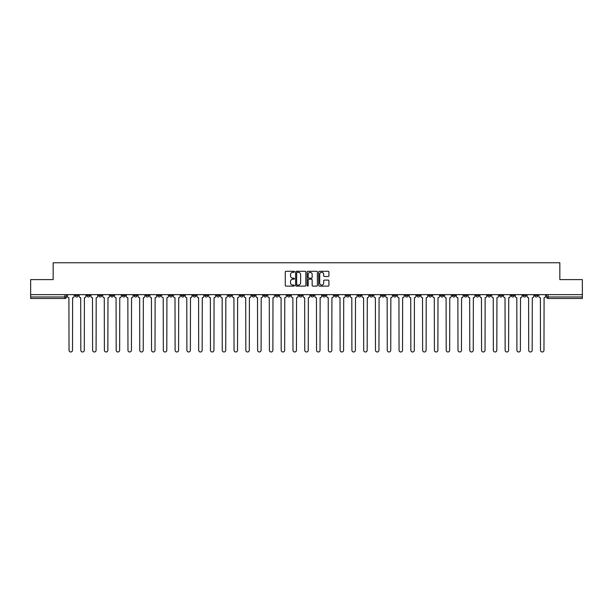 <?xml version="1.0" encoding="UTF-8"?>
<svg xmlns="http://www.w3.org/2000/svg" width="613" height="613" viewBox="0 0 613 613"><rect width="100%" height="100%" fill="white"/><g stroke="black" fill="none" stroke-linecap="round" stroke-linejoin="round"><path stroke-width="0.92" d="M294.409 271.797A0.521 0.521 0 0 0 293.895 271.283L286.01 271.283A0.743 0.743 0 0 0 285.275 272.019L285.275 285.367A0.743 0.743 0 0 0 286.01 286.11L293.895 286.11A0.521 0.521 0 0 0 294.409 285.597A0.521 0.521 0 0 0 293.895 285.076L292.876 285.076A2.375 2.375 0 0 1 290.501 282.7L290.501 281.589A2.375 2.375 0 0 1 292.876 279.214L293.895 279.214A0.521 0.521 0 0 0 294.409 278.693A0.521 0.521 0 0 0 293.895 278.179L292.876 278.179A2.375 2.375 0 0 1 290.501 275.804L290.501 274.693A2.375 2.375 0 0 1 292.876 272.318L293.895 272.318A0.521 0.521 0 0 0 294.409 271.797M464.11 294.638L464.11 295.466L467.129 295.466A1.51 1.51 0 0 1 465.619 296.983A1.51 1.51 0 0 1 464.11 295.466L464.11 294.638M393.385 294.638L393.385 295.466L396.412 295.466A1.51 1.51 0 0 1 394.902 296.983A1.51 1.51 0 0 1 393.385 295.466L393.385 294.638M381.6 294.638L381.6 295.466L384.627 295.466A1.51 1.51 0 0 1 383.11 296.983A1.51 1.51 0 0 1 381.6 295.466L381.6 294.638M310.883 294.638L310.883 295.466L313.902 295.466A1.51 1.51 0 0 1 312.392 296.983A1.51 1.51 0 0 1 310.883 295.466L310.883 294.638M299.098 294.638L299.098 295.466L302.117 295.466A1.51 1.51 0 0 1 300.608 296.983A1.51 1.51 0 0 1 299.098 295.466L299.098 294.638M287.305 294.638L287.305 295.466L290.332 295.466A1.51 1.51 0 0 1 288.823 296.983A1.51 1.51 0 0 1 287.305 295.466L287.305 294.638M263.736 294.638L263.736 295.466L266.755 295.466A1.51 1.51 0 0 1 265.245 296.983A1.51 1.51 0 0 1 263.736 295.466L263.736 294.638M240.166 295.466L240.166 294.638L240.166 295.466A1.51 1.51 0 0 0 241.675 296.983A1.51 1.51 0 0 1 240.166 295.466L243.185 295.466A1.51 1.51 0 0 1 241.675 296.983A1.51 1.51 0 0 0 243.185 295.466L243.185 294.638L243.185 295.466M228.373 295.466L228.373 294.638L228.373 295.466A1.51 1.51 0 0 0 229.89 296.983A1.51 1.51 0 0 1 228.373 295.466L231.4 295.466A1.51 1.51 0 0 1 229.89 296.983M216.588 295.466L216.588 294.638L216.588 295.466A1.51 1.51 0 0 0 218.098 296.983A1.51 1.51 0 0 1 216.588 295.466L219.615 295.466A1.51 1.51 0 0 1 218.098 296.983A1.51 1.51 0 0 0 219.615 295.466L219.615 294.638L219.615 295.466M204.803 294.638L204.803 295.466L207.822 295.466A1.51 1.51 0 0 1 206.313 296.983A1.51 1.51 0 0 1 204.803 295.466L204.803 294.638M193.018 294.638L193.018 295.466L196.037 295.466A1.51 1.51 0 0 1 194.528 296.983A1.51 1.51 0 0 1 193.018 295.466L193.018 294.638M181.233 294.638L181.233 295.466L184.252 295.466A1.51 1.51 0 0 1 182.743 296.983A1.51 1.51 0 0 1 181.233 295.466L181.233 294.638M169.441 295.466L169.441 294.638L169.441 295.466A1.51 1.51 0 0 0 170.958 296.983A1.51 1.51 0 0 1 169.441 295.466L172.468 295.466A1.51 1.51 0 0 1 170.958 296.983M145.871 295.466L145.871 294.638L145.871 295.466A1.51 1.51 0 0 0 147.381 296.983A1.51 1.51 0 0 1 145.871 295.466L148.89 295.466A1.51 1.51 0 0 1 147.381 296.983A1.51 1.51 0 0 0 148.89 295.466L148.89 294.638L148.89 295.466M134.086 295.466L134.086 294.638L134.086 295.466A1.51 1.51 0 0 0 135.596 296.983A1.51 1.51 0 0 1 134.086 295.466L137.105 295.466A1.51 1.51 0 0 1 135.596 296.983A1.51 1.51 0 0 0 137.105 295.466L137.105 294.638L137.105 295.466M122.301 295.466L122.301 294.638L122.301 295.466A1.51 1.51 0 0 0 123.811 296.983A1.51 1.51 0 0 1 122.301 295.466L125.32 295.466A1.51 1.51 0 0 1 123.811 296.983A1.51 1.51 0 0 0 125.32 295.466L125.32 294.638L125.32 295.466M110.509 295.466L110.509 294.638L110.509 295.466A1.51 1.51 0 0 0 112.026 296.983A1.51 1.51 0 0 1 110.509 295.466L113.535 295.466A1.51 1.51 0 0 1 112.026 296.983M98.724 295.466L98.724 294.638L98.724 295.466A1.51 1.51 0 0 0 100.233 296.983A1.51 1.51 0 0 1 98.724 295.466L101.75 295.466A1.51 1.51 0 0 1 100.233 296.983A1.51 1.51 0 0 0 101.75 295.466L101.75 294.638L101.75 295.466M86.939 295.466L86.939 294.638L86.939 295.466A1.51 1.51 0 0 0 88.448 296.983A1.51 1.51 0 0 1 86.939 295.466L89.958 295.466A1.51 1.51 0 0 1 88.448 296.983A1.51 1.51 0 0 0 89.958 295.466L89.958 294.638L89.958 295.466M328.177 276.509A0.743 0.743 0 0 0 328.913 275.766L328.913 272.019A0.743 0.743 0 0 0 328.177 271.283L319.419 271.283A0.743 0.743 0 0 0 318.683 272.019L318.683 285.367A0.743 0.743 0 0 0 319.419 286.11L328.177 286.11A0.743 0.743 0 0 0 328.913 285.367L328.913 280.846A0.743 0.743 0 0 0 328.177 280.103L324.43 280.103A0.743 0.743 0 0 0 323.687 280.846L323.687 283.091A1.985 1.985 0 0 1 321.702 285.076A1.985 1.985 0 0 1 319.718 283.091L319.718 274.302A1.985 1.985 0 0 1 321.702 272.318A1.985 1.985 0 0 1 323.687 274.302L323.687 275.766A0.743 0.743 0 0 0 324.43 276.509L328.177 276.509M30.65 294.638L30.65 279.605L53.162 279.605L53.162 262.755L559.838 262.755L559.838 279.605L582.35 279.605L582.35 294.638L30.65 294.638L30.65 296.983L66.388 296.983L66.388 294.638M305.849 272.019A0.743 0.743 0 0 0 305.113 271.283L296.355 271.283A0.743 0.743 0 0 0 295.619 272.019L295.619 285.367A0.743 0.743 0 0 0 296.355 286.11L305.113 286.11A0.743 0.743 0 0 0 305.849 285.367L305.849 272.019M307.887 271.283L316.645 271.283A0.743 0.743 0 0 1 317.381 272.019L317.381 285.367A0.743 0.743 0 0 1 316.645 286.11L312.898 286.11A0.743 0.743 0 0 1 312.155 285.367L312.155 279.957A0.743 0.743 0 0 0 311.412 279.214L308.929 279.214A0.743 0.743 0 0 0 308.186 279.957L308.186 285.597A0.521 0.521 0 0 1 307.665 286.11A0.521 0.521 0 0 1 307.151 285.597L307.151 272.019A0.743 0.743 0 0 1 307.887 271.283M546.612 294.638L546.612 296.983L582.35 296.983L582.35 298.493L548.122 298.493A1.51 1.51 0 0 1 546.612 296.983A1.51 1.51 0 0 0 548.122 298.493L548.122 294.638M582.35 294.638L582.35 296.983M66.388 296.983A1.51 1.51 0 0 1 64.878 298.493L30.65 298.493L30.65 296.983M537.846 294.638L537.846 295.466A1.51 1.51 0 0 1 536.337 296.983A1.51 1.51 0 0 1 534.827 295.466L537.846 295.466M534.827 294.638L534.827 295.466M526.061 295.466L526.061 294.638L526.061 295.466A1.51 1.51 0 0 1 524.552 296.983A1.51 1.51 0 0 1 523.042 295.466L526.061 295.466A1.51 1.51 0 0 1 524.552 296.983M523.042 294.638L523.042 295.466M514.276 294.638L514.276 295.466A1.51 1.51 0 0 1 512.767 296.983A1.51 1.51 0 0 1 511.25 295.466A1.51 1.51 0 0 0 512.767 296.983M511.25 294.638L511.25 295.466L514.276 295.466M502.491 294.638L502.491 295.466A1.51 1.51 0 0 1 500.974 296.983A1.51 1.51 0 0 1 499.465 295.466L502.491 295.466A1.51 1.51 0 0 1 500.974 296.983M499.465 294.638L499.465 295.466M490.699 294.638L490.699 295.466A1.51 1.51 0 0 1 489.189 296.983A1.51 1.51 0 0 1 487.68 295.466A1.51 1.51 0 0 0 489.189 296.983M487.68 294.638L487.68 295.466L490.699 295.466M478.914 294.638L478.914 295.466A1.51 1.51 0 0 1 477.404 296.983A1.51 1.51 0 0 1 475.895 295.466L478.914 295.466M475.895 294.638L475.895 295.466M467.129 294.638L467.129 295.466A1.51 1.51 0 0 1 465.619 296.983M455.344 294.638L455.344 295.466A1.51 1.51 0 0 1 453.835 296.983A1.51 1.51 0 0 1 452.317 295.466L455.344 295.466M452.317 294.638L452.317 295.466M443.559 294.638L443.559 295.466A1.51 1.51 0 0 1 442.042 296.983A1.51 1.51 0 0 1 440.532 295.466L443.559 295.466M440.532 294.638L440.532 295.466M431.767 294.638L431.767 295.466A1.51 1.51 0 0 1 430.257 296.983A1.51 1.51 0 0 1 428.748 295.466A1.51 1.51 0 0 0 430.257 296.983M428.748 294.638L428.748 295.466L431.767 295.466M419.982 294.638L419.982 295.466A1.51 1.51 0 0 1 418.472 296.983A1.51 1.51 0 0 1 416.963 295.466L419.982 295.466M416.963 294.638L416.963 295.466M408.197 294.638L408.197 295.466A1.51 1.51 0 0 1 406.687 296.983A1.51 1.51 0 0 1 405.178 295.466L408.197 295.466M405.178 294.638L405.178 295.466M396.412 294.638L396.412 295.466M384.627 294.638L384.627 295.466L384.627 294.638M372.834 294.638L372.834 295.466A1.51 1.51 0 0 1 371.325 296.983A1.51 1.51 0 0 1 369.815 295.466L372.834 295.466M369.815 294.638L369.815 295.466M361.049 294.638L361.049 295.466A1.51 1.51 0 0 1 359.54 296.983A1.51 1.51 0 0 1 358.03 295.466L361.049 295.466M358.03 294.638L358.03 295.466M349.264 294.638L349.264 295.466A1.51 1.51 0 0 1 347.755 296.983A1.51 1.51 0 0 1 346.245 295.466L349.264 295.466M346.245 294.638L346.245 295.466M337.479 294.638L337.479 295.466A1.51 1.51 0 0 1 335.97 296.983A1.51 1.51 0 0 1 334.453 295.466L337.479 295.466M334.453 294.638L334.453 295.466M325.695 294.638L325.695 295.466A1.51 1.51 0 0 1 324.177 296.983A1.51 1.51 0 0 1 322.668 295.466L325.695 295.466M322.668 294.638L322.668 295.466M313.902 294.638L313.902 295.466A1.51 1.51 0 0 1 312.392 296.983M302.117 294.638L302.117 295.466M290.332 295.466L290.332 294.638L290.332 295.466A1.51 1.51 0 0 1 288.823 296.983M278.547 294.638L278.547 295.466A1.51 1.51 0 0 1 277.03 296.983A1.51 1.51 0 0 1 275.521 295.466A1.51 1.51 0 0 0 277.03 296.983A1.51 1.51 0 0 0 278.547 295.466L275.521 295.466L275.521 294.638M266.755 295.466L266.755 294.638L266.755 295.466A1.51 1.51 0 0 1 265.245 296.983M254.97 294.638L254.97 295.466A1.51 1.51 0 0 1 253.46 296.983A1.51 1.51 0 0 1 251.951 295.466A1.51 1.51 0 0 0 253.46 296.983M251.951 294.638L251.951 295.466L254.97 295.466M231.4 294.638L231.4 295.466L231.4 294.638M207.822 295.466L207.822 294.638L207.822 295.466A1.51 1.51 0 0 1 206.313 296.983M196.037 295.466L196.037 294.638L196.037 295.466A1.51 1.51 0 0 1 194.528 296.983M184.252 295.466L184.252 294.638L184.252 295.466A1.51 1.51 0 0 1 182.743 296.983M172.468 294.638L172.468 295.466L172.468 294.638M160.683 295.466L160.683 294.638L160.683 295.466A1.51 1.51 0 0 1 159.165 296.983A1.51 1.51 0 0 1 157.656 295.466L160.683 295.466A1.51 1.51 0 0 1 159.165 296.983M157.656 294.638L157.656 295.466M113.535 294.638L113.535 295.466L113.535 294.638M78.173 294.638L78.173 295.466A1.51 1.51 0 0 1 76.663 296.983A1.51 1.51 0 0 1 75.154 295.466A1.51 1.51 0 0 0 76.663 296.983A1.51 1.51 0 0 0 78.173 295.466L78.173 294.638M75.154 294.638L75.154 295.466L78.173 295.466M297.175 272.318A0.521 0.521 0 0 0 296.654 272.839L296.654 284.555A0.521 0.521 0 0 0 297.175 285.076L298.247 285.076A2.375 2.375 0 0 0 300.623 282.7L300.623 274.693A2.375 2.375 0 0 0 298.247 272.318L297.175 272.318M312.155 274.34A1.985 1.985 0 0 0 310.17 272.356A1.985 1.985 0 0 0 308.186 274.34L308.186 277.436A0.743 0.743 0 0 0 308.929 278.179L311.412 278.179A0.743 0.743 0 0 0 312.155 277.436L312.155 274.34M67.407 296.225L67.407 294.638L67.407 296.225A1.51 1.51 48.4 0 0 68.917 297.734L69.031 350.245A1.739 1.739 48.4 0 0 70.771 351.985A1.739 1.739 48.4 0 0 72.51 350.245L72.618 297.734A1.51 1.51 48.4 0 0 74.135 296.225L74.135 294.638M68.917 297.734L69.031 350.245M72.51 350.245L72.618 297.734M79.192 296.225L79.192 294.638L79.192 296.225A1.51 1.51 48.4 0 0 80.701 297.734L80.816 350.245A1.739 1.739 48.4 0 0 82.556 351.985A1.739 1.739 48.4 0 0 84.295 350.245L84.41 297.734A1.51 1.51 48.4 0 0 85.92 296.225L85.92 294.638M90.977 296.225L90.977 294.638L90.977 296.225A1.51 1.51 48.4 0 0 92.494 297.734L92.601 350.245A1.739 1.739 48.4 0 0 94.341 351.985A1.739 1.739 48.4 0 0 96.08 350.245L96.195 297.734A1.51 1.51 48.4 0 0 97.705 296.225L97.705 294.638M80.701 297.734L80.816 350.245M84.295 350.245L84.41 297.734M92.494 297.734L92.601 350.245M96.08 350.245L96.195 297.734M102.769 296.225L102.769 294.638L102.769 296.225A1.51 1.51 48.4 0 0 104.279 297.734L104.394 350.245A1.739 1.739 48.4 0 0 106.126 351.985A1.739 1.739 48.4 0 0 107.865 350.245L107.98 297.734A1.51 1.51 48.4 0 0 109.489 296.225L109.489 294.638M114.554 296.225L114.554 294.638L114.554 296.225A1.51 1.51 48.4 0 0 116.064 297.734L116.179 350.245A1.739 1.739 48.4 0 0 117.918 351.985A1.739 1.739 48.4 0 0 119.65 350.245L119.765 297.734A1.51 1.51 48.4 0 0 121.274 296.225L121.274 294.638M126.339 296.225L126.339 294.638L126.339 296.225A1.51 1.51 48.4 0 0 127.849 297.734L127.964 350.245A1.739 1.739 48.4 0 0 129.703 351.985A1.739 1.739 48.4 0 0 131.443 350.245L131.55 297.734A1.51 1.51 48.4 0 0 133.067 296.225L133.067 294.638M104.279 297.734L104.394 350.245M107.865 350.245L107.98 297.734M116.064 297.734L116.179 350.245M119.65 350.245L119.765 297.734M127.849 297.734L127.964 350.245M131.443 350.245L131.55 297.734M138.124 296.225L138.124 294.638L138.124 296.225A1.51 1.51 48.4 0 0 139.641 297.734L139.749 350.245A1.739 1.739 48.4 0 0 141.488 351.985A1.739 1.739 48.4 0 0 143.227 350.245L143.342 297.734A1.51 1.51 48.4 0 0 144.852 296.225L144.852 294.638M139.641 297.734L139.749 350.245M143.227 350.245L143.342 297.734M149.917 296.225L149.917 294.638L149.917 296.225A1.51 1.51 48.4 0 0 151.426 297.734L151.534 350.245A1.739 1.739 48.4 0 0 153.273 351.985A1.739 1.739 48.4 0 0 155.012 350.245L155.127 297.734A1.51 1.51 48.4 0 0 156.637 296.225L156.637 294.638M151.426 297.734L151.534 350.245M155.012 350.245L155.127 297.734M161.702 296.225L161.702 294.638L161.702 296.225A1.51 1.51 48.4 0 0 163.211 297.734L163.326 350.245A1.739 1.739 48.4 0 0 165.058 351.985A1.739 1.739 48.4 0 0 166.797 350.245L166.912 297.734A1.51 1.51 48.4 0 0 168.422 296.225L168.422 294.638M163.211 297.734L163.326 350.245M166.797 350.245L166.912 297.734M173.487 296.225L173.487 294.638L173.487 296.225A1.51 1.51 48.4 0 0 174.996 297.734L175.111 350.245A1.739 1.739 48.4 0 0 176.851 351.985A1.739 1.739 48.4 0 0 178.582 350.245L178.697 297.734A1.51 1.51 48.4 0 0 180.207 296.225L180.207 294.638M174.996 297.734L175.111 350.245M178.582 350.245L178.697 297.734M185.272 296.225L185.272 294.638L185.272 296.225A1.51 1.51 48.4 0 0 186.781 297.734L186.896 350.245A1.739 1.739 48.4 0 0 188.635 351.985A1.739 1.739 48.4 0 0 190.375 350.245L190.482 297.734A1.51 1.51 48.4 0 0 191.999 296.225L191.999 294.638M186.781 297.734L186.896 350.245M190.375 350.245L190.482 297.734M197.057 296.225L197.057 294.638L197.057 296.225A1.51 1.51 48.4 0 0 198.574 297.734L198.681 350.245A1.739 1.739 48.4 0 0 200.42 351.985A1.739 1.739 48.4 0 0 202.16 350.245L202.275 297.734A1.51 1.51 48.4 0 0 203.784 296.225L203.784 294.638M198.574 297.734L198.681 350.245M202.16 350.245L202.275 297.734M208.849 296.225L208.849 294.638L208.849 296.225A1.51 1.51 48.4 0 0 210.359 297.734L210.474 350.245A1.739 1.739 48.4 0 0 212.205 351.985A1.739 1.739 48.4 0 0 213.945 350.245L214.06 297.734A1.51 1.51 48.4 0 0 215.569 296.225L215.569 294.638M210.359 297.734L210.474 350.245M213.945 350.245L214.06 297.734M220.634 296.225L220.634 294.638L220.634 296.225A1.51 1.51 48.4 0 0 222.144 297.734L222.258 350.245A1.739 1.739 48.4 0 0 223.998 351.985A1.739 1.739 48.4 0 0 225.73 350.245L225.845 297.734A1.51 1.51 48.4 0 0 227.354 296.225L227.354 294.638M222.144 297.734L222.258 350.245M225.73 350.245L225.845 297.734M232.419 296.225L232.419 294.638L232.419 296.225A1.51 1.51 48.4 0 0 233.928 297.734L234.043 350.245A1.739 1.739 48.4 0 0 235.783 351.985A1.739 1.739 48.4 0 0 237.522 350.245L237.629 297.734A1.51 1.51 48.4 0 0 239.147 296.225L239.147 294.638M233.928 297.734L234.043 350.245M237.522 350.245L237.629 297.734M244.204 296.225L244.204 294.638L244.204 296.225A1.51 1.51 48.4 0 0 245.713 297.734L245.828 350.245A1.739 1.739 48.4 0 0 247.568 351.985A1.739 1.739 48.4 0 0 249.307 350.245L249.422 297.734A1.51 1.51 48.4 0 0 250.932 296.225L250.932 294.638M245.713 297.734L245.828 350.245M249.307 350.245L249.422 297.734M255.989 296.225L255.989 294.638L255.989 296.225A1.51 1.51 48.4 0 0 257.506 297.734L257.613 350.245A1.739 1.739 48.4 0 0 259.353 351.985A1.739 1.739 48.4 0 0 261.092 350.245L261.207 297.734A1.51 1.51 48.4 0 0 262.716 296.225L262.716 294.638M257.506 297.734L257.613 350.245M261.092 350.245L261.207 297.734M267.781 296.225L267.781 294.638L267.781 296.225A1.51 1.51 48.4 0 0 269.291 297.734L269.406 350.245A1.739 1.739 48.4 0 0 271.138 351.985A1.739 1.739 48.4 0 0 272.877 350.245L272.992 297.734A1.51 1.51 48.4 0 0 274.501 296.225L274.501 294.638M269.291 297.734L269.406 350.245M272.877 350.245L272.992 297.734M279.566 296.225L279.566 294.638L279.566 296.225A1.51 1.51 48.4 0 0 281.076 297.734L281.191 350.245A1.739 1.739 48.4 0 0 282.93 351.985A1.739 1.739 48.4 0 0 284.662 350.245L284.777 297.734A1.51 1.51 48.4 0 0 286.286 296.225L286.286 294.638M281.076 297.734L281.191 350.245M284.662 350.245L284.777 297.734M291.351 296.225L291.351 294.638L291.351 296.225A1.51 1.51 48.4 0 0 292.861 297.734L292.976 350.245A1.739 1.739 48.4 0 0 294.715 351.985A1.739 1.739 48.4 0 0 296.454 350.245L296.562 297.734A1.51 1.51 48.4 0 0 298.079 296.225L298.079 294.638M292.861 297.734L292.976 350.245M296.454 350.245L296.562 297.734M303.136 296.225L303.136 294.638L303.136 296.225A1.51 1.51 48.4 0 0 304.646 297.734L304.761 350.245A1.739 1.739 48.4 0 0 306.5 351.985A1.739 1.739 48.4 0 0 308.239 350.245L308.354 297.734A1.51 1.51 48.4 0 0 309.864 296.225L309.864 294.638M304.646 297.734L304.761 350.245M308.239 350.245L308.354 297.734M314.921 296.225L314.921 294.638L314.921 296.225A1.51 1.51 48.4 0 0 316.438 297.734L316.546 350.245A1.739 1.739 48.4 0 0 318.285 351.985A1.739 1.739 48.4 0 0 320.024 350.245L320.139 297.734A1.51 1.51 48.4 0 0 321.649 296.225L321.649 294.638M316.438 297.734L316.546 350.245M320.024 350.245L320.139 297.734M326.714 296.225L326.714 294.638L326.714 296.225A1.51 1.51 48.4 0 0 328.223 297.734L328.338 350.245A1.739 1.739 48.4 0 0 330.07 351.985A1.739 1.739 48.4 0 0 331.809 350.245L331.924 297.734A1.51 1.51 48.4 0 0 333.434 296.225L333.434 294.638M328.223 297.734L328.338 350.245M331.809 350.245L331.924 297.734M338.499 296.225L338.499 294.638L338.499 296.225A1.51 1.51 48.4 0 0 340.008 297.734L340.123 350.245A1.739 1.739 48.4 0 0 341.862 351.985A1.739 1.739 48.4 0 0 343.594 350.245L343.709 297.734A1.51 1.51 48.4 0 0 345.219 296.225L345.219 294.638M340.008 297.734L340.123 350.245M343.594 350.245L343.709 297.734M350.284 296.225L350.284 294.638L350.284 296.225A1.51 1.51 48.4 0 0 351.793 297.734L351.908 350.245A1.739 1.739 48.4 0 0 353.647 351.985A1.739 1.739 48.4 0 0 355.387 350.245L355.494 297.734A1.51 1.51 48.4 0 0 357.011 296.225L357.011 294.638M351.793 297.734L351.908 350.245M355.387 350.245L355.494 297.734M362.068 296.225L362.068 294.638L362.068 296.225A1.51 1.51 48.4 0 0 363.578 297.734L363.693 350.245A1.739 1.739 48.4 0 0 365.432 351.985A1.739 1.739 48.4 0 0 367.172 350.245L367.287 297.734A1.51 1.51 48.4 0 0 368.796 296.225L368.796 294.638M363.578 297.734L363.693 350.245M367.172 350.245L367.287 297.734M373.853 296.225L373.853 294.638L373.853 296.225A1.51 1.51 48.4 0 0 375.371 297.734L375.478 350.245A1.739 1.739 48.4 0 0 377.217 351.985A1.739 1.739 48.4 0 0 378.957 350.245L379.072 297.734A1.51 1.51 48.4 0 0 380.581 296.225L380.581 294.638M375.371 297.734L375.478 350.245M378.957 350.245L379.072 297.734M385.646 296.225L385.646 294.638L385.646 296.225A1.51 1.51 48.4 0 0 387.155 297.734L387.27 350.245A1.739 1.739 48.4 0 0 389.002 351.985A1.739 1.739 48.4 0 0 390.742 350.245L390.856 297.734A1.51 1.51 48.4 0 0 392.366 296.225L392.366 294.638M387.155 297.734L387.27 350.245M390.742 350.245L390.856 297.734M397.431 296.225L397.431 294.638L397.431 296.225A1.51 1.51 48.4 0 0 398.94 297.734L399.055 350.245A1.739 1.739 48.4 0 0 400.795 351.985A1.739 1.739 48.4 0 0 402.526 350.245L402.641 297.734A1.51 1.51 48.4 0 0 404.151 296.225L404.151 294.638M398.94 297.734L399.055 350.245M402.526 350.245L402.641 297.734M409.216 296.225L409.216 294.638L409.216 296.225A1.51 1.51 48.4 0 0 410.725 297.734L410.84 350.245A1.739 1.739 48.4 0 0 412.58 351.985A1.739 1.739 48.4 0 0 414.319 350.245L414.426 297.734A1.51 1.51 48.4 0 0 415.943 296.225L415.943 294.638M410.725 297.734L410.84 350.245M414.319 350.245L414.426 297.734M421.001 296.225L421.001 294.638L421.001 296.225A1.51 1.51 48.4 0 0 422.518 297.734L422.625 350.245A1.739 1.739 48.4 0 0 424.365 351.985A1.739 1.739 48.4 0 0 426.104 350.245L426.219 297.734A1.51 1.51 48.4 0 0 427.728 296.225L427.728 294.638M422.518 297.734L422.625 350.245M426.104 350.245L426.219 297.734M432.793 296.225L432.793 294.638L432.793 296.225A1.51 1.51 48.4 0 0 434.303 297.734L434.418 350.245A1.739 1.739 48.4 0 0 436.15 351.985A1.739 1.739 48.4 0 0 437.889 350.245L438.004 297.734A1.51 1.51 48.4 0 0 439.513 296.225L439.513 294.638M434.303 297.734L434.418 350.245M437.889 350.245L438.004 297.734M444.578 296.225L444.578 294.638L444.578 296.225A1.51 1.51 48.4 0 0 446.088 297.734L446.203 350.245A1.739 1.739 48.4 0 0 447.942 351.985A1.739 1.739 48.4 0 0 449.674 350.245L449.789 297.734A1.51 1.51 48.4 0 0 451.298 296.225L451.298 294.638M446.088 297.734L446.203 350.245M449.674 350.245L449.789 297.734M456.363 296.225L456.363 294.638L456.363 296.225A1.51 1.51 48.4 0 0 457.873 297.734L457.988 350.245A1.739 1.739 48.4 0 0 459.727 351.985A1.739 1.739 48.4 0 0 461.466 350.245L461.574 297.734A1.51 1.51 48.4 0 0 463.083 296.225L463.083 294.638M457.873 297.734L457.988 350.245M461.466 350.245L461.574 297.734M468.148 296.225L468.148 294.638L468.148 296.225A1.51 1.51 48.4 0 0 469.658 297.734L469.773 350.245A1.739 1.739 48.4 0 0 471.512 351.985A1.739 1.739 48.4 0 0 473.251 350.245L473.359 297.734A1.51 1.51 48.4 0 0 474.876 296.225L474.876 294.638M469.658 297.734L469.773 350.245M473.251 350.245L473.359 297.734M479.933 296.225L479.933 294.638L479.933 296.225A1.51 1.51 48.4 0 0 481.45 297.734L481.557 350.245A1.739 1.739 48.4 0 0 483.297 351.985A1.739 1.739 48.4 0 0 485.036 350.245L485.151 297.734A1.51 1.51 48.4 0 0 486.661 296.225L486.661 294.638M481.45 297.734L481.557 350.245M485.036 350.245L485.151 297.734M491.726 296.225L491.726 294.638L491.726 296.225A1.51 1.51 48.4 0 0 493.235 297.734L493.35 350.245A1.739 1.739 48.4 0 0 495.082 351.985A1.739 1.739 48.4 0 0 496.821 350.245L496.936 297.734A1.51 1.51 48.4 0 0 498.446 296.225L498.446 294.638M493.235 297.734L493.35 350.245M496.821 350.245L496.936 297.734M503.511 296.225L503.511 294.638L503.511 296.225A1.51 1.51 48.4 0 0 505.02 297.734L505.135 350.245A1.739 1.739 48.4 0 0 506.874 351.985A1.739 1.739 48.4 0 0 508.606 350.245L508.721 297.734A1.51 1.51 48.4 0 0 510.231 296.225L510.231 294.638M505.02 297.734L505.135 350.245M508.606 350.245L508.721 297.734M515.295 296.225L515.295 294.638L515.295 296.225A1.51 1.51 48.4 0 0 516.805 297.734L516.92 350.245A1.739 1.739 48.4 0 0 518.659 351.985A1.739 1.739 48.4 0 0 520.399 350.245L520.506 297.734A1.51 1.51 48.4 0 0 522.023 296.225L522.023 294.638M516.805 297.734L516.92 350.245M520.399 350.245L520.506 297.734M527.08 296.225L527.08 294.638L527.08 296.225A1.51 1.51 48.4 0 0 528.59 297.734L528.705 350.245A1.739 1.739 48.4 0 0 530.444 351.985A1.739 1.739 48.4 0 0 532.184 350.245L532.299 297.734A1.51 1.51 48.4 0 0 533.808 296.225L533.808 294.638M528.59 297.734L528.705 350.245M532.184 350.245L532.299 297.734M538.865 296.225L538.865 294.638L538.865 296.225A1.51 1.51 48.4 0 0 540.382 297.734L540.49 350.245A1.739 1.739 48.4 0 0 542.229 351.985A1.739 1.739 48.4 0 0 543.969 350.245L544.083 297.734A1.51 1.51 48.4 0 0 545.593 296.225L545.593 294.638M540.382 297.734L540.49 350.245M543.969 350.245L544.083 297.734M64.878 294.638L64.878 298.493"/></g></svg>

